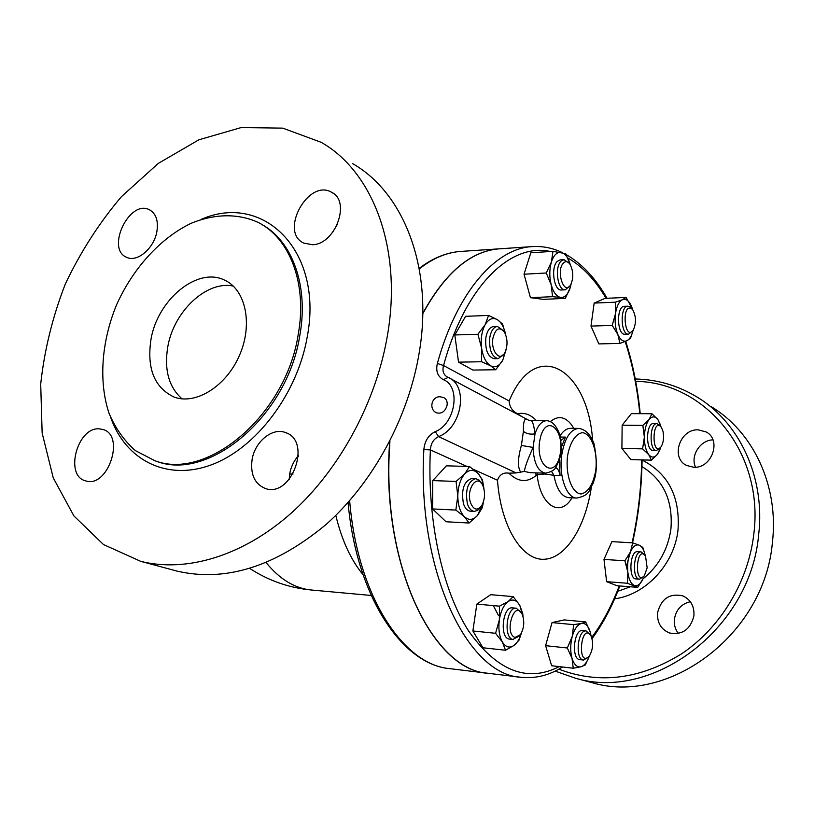 <?xml version="1.0" encoding="UTF-8"?>
<svg xmlns="http://www.w3.org/2000/svg" width="814" height="814" viewBox="0 0 814 814"><rect width="100%" height="100%" fill="white"/><g stroke="black" fill="none" stroke-linecap="round" stroke-linejoin="round"><path stroke-width="1.22" d="M635.703 381.349C704.771 382.071 764.427 452.045 753.805 534.116C748.31 581.715 720.594 627.543 682.01 653.55C640.435 679.344 599.369 684.554 558.831 669.189M498.422 615.435L493.854 606.623M555.158 671.102L575.213 678.143C652.095 701.617 750.396 629.324 758.617 535.022C765.598 477.136 739.092 421.784 696.326 396.611C677.401 385.368 657.04 379.487 635.256 378.968M698.259 429.843L706.114 431.949C721.977 439.845 711.823 468.722 693.66 467.267L686.599 465.455C670.237 457.946 679.843 428.734 698.259 429.843M693.915 615.832C690.445 629.507 682.325 635.225 669.556 632.997C660.958 629.405 656.979 622.618 657.6 612.647C661.212 598.738 669.546 593.121 682.59 595.807C690.71 599.501 694.484 606.176 693.915 615.832M710.642 406.308C752.909 431.227 779.151 485.683 772.405 542.49C764.519 635.012 667.816 705.758 591.788 682.59L588.848 681.806M690.343 601.719C681.471 603.805 676.169 609.564 674.43 619.006C673.85 624.491 675.172 629.314 678.388 633.475M712.932 439.886C700.193 440.018 690.069 456.003 695.573 467.205M352.574 163.614C403.591 192.48 433.313 267.368 419.434 351.363C408.923 417.033 372.965 483.119 325.529 524.949C274.766 566.849 225.285 582.244 177.106 571.123L173.585 570.176M337.576 224.003L332.417 232.682M298.362 455.718C293.864 460.856 290.974 466.89 289.713 473.799L289.194 479.446M387.657 334.157C376.556 401.678 339.591 469.871 291.209 513.135C242.664 556.257 186.06 572.741 140.72 561.345L103.459 544.525L73.891 515.903L53.246 477.869L42.145 433.058L40.7 384.096C44.353 350.244 52.564 316.86 65.354 283.933C80.515 251.984 99.206 222.894 121.439 196.662L158.282 163.411L198.86 139.794L241.137 127.574L282.773 128.134L321.154 142.308C372.588 171.286 402.309 247.771 387.657 334.157M298.229 334.371C286.009 415.028 207.336 481.074 154.853 460.714L135.409 450.63C124.206 440.771 115.415 428.306 109.025 413.227C98.463 381.43 101.485 341.422 116.616 304.711C132.906 268.478 160.083 238.37 190.751 223.474C213.929 213.817 237.322 213.136 257.59 222.151C289.642 237.647 307.488 283.506 298.229 334.371M252.096 459.595C254.874 441.605 272.415 427.218 285.46 432.56C312.474 440.761 291.412 498.616 265.059 488.39C254.568 483.831 250.244 474.236 252.096 459.595M99.074 428.825L102.951 429.466C125.692 435.368 107.713 488.807 85.582 480.84C64.347 475.905 77.127 427.177 99.074 428.825M156.848 231.725C153.988 248.453 137.128 262.637 126.74 257.336C105.494 249.186 129.436 198.952 149.45 209.778C156.085 213.553 158.547 220.869 156.848 231.725M312.484 244.729L303.734 243.091C278.927 231.888 308.475 178.093 331.715 192.348C351.129 201.353 335.358 244.424 312.484 244.729M151.017 339.163C157.692 299.552 197.466 266.595 224.44 280.077C245.635 289.367 253.134 324.053 239.601 355.097C226.353 386.243 195.706 405.321 174.064 397.049C154.284 387.617 146.601 368.315 151.017 339.163M233.303 286.101C206.746 280.281 173.87 311.284 167.826 346.561C164.001 369.607 168.742 387.047 182.051 398.86M483.577 501.393L482.254 507.763L477.564 515.435L469.118 523.026L446.021 521.754L432.58 508.933L455.84 510.073L457.804 495.838L456.043 481.44L464.682 473.982L469.525 466.503L477.879 473.29L482.468 479.863L483.994 489.072M469.118 523.026L464.377 516.687L455.84 510.073M432.58 508.933L432.763 480.596L456.043 481.44M422.771 313.756C445.227 272.761 470.706 251.119 499.186 248.84L531.807 246.632C495.543 248.575 456.949 292.124 437.362 363.451C435.632 371.092 437.637 376.495 443.365 379.67C461.233 386.345 455.453 423.931 435.266 431.634C428.49 434.971 424.684 440.944 423.86 449.552C416.788 570.38 467.409 675.03 520.97 677.268L488.502 673.331C433.893 670.868 382.377 567.673 389.468 448.789L389.937 440.964M499.186 248.84L500.111 248.779M436.782 412.902C428.561 409.839 431.298 396.377 440.069 396.764L443.874 397.659C446.428 399.084 447.507 401.597 447.11 405.189C445.319 411.375 441.88 413.95 436.782 412.902L436.355 412.698M536.426 420.614C530.738 414.591 524.45 412.311 517.562 413.777C512.291 411.07 509.483 406.797 509.137 400.976C535.571 336.63 587.739 368.406 592.582 439.906M591.34 487.301C585.266 527.594 565.415 559.035 543.457 559.299C521.54 559.839 500.803 526.129 497.486 480.24C499.521 474.633 503.327 472.283 508.903 473.188C518.009 482.132 527.085 482.895 536.131 475.498L535.704 472.863M432.763 480.596L446.408 465.822L469.525 466.503M565.292 298.382L560.734 297.456C564.875 297.71 568.05 294.414 570.268 287.586L565.292 298.382L543.345 299.359L530.443 297.68L524.033 274.226L530.809 252.778L552.96 251.343L565.689 253.673L570.339 264.815C568.233 257.57 565.16 253.429 561.131 252.401C556.959 251.923 553.713 255.128 551.393 262.027L552.96 251.343M619.953 343.396L617.795 334.401C620.41 340.079 623.473 342.185 626.973 340.72L619.953 343.396L598.85 343.915L590.984 326.088L594.159 303.083L605.077 298.351L626.108 297.436L632.57 309.3M651.434 460.154L648.687 454.578L642.592 448.86L644.362 437.159C644.413 444.841 645.848 450.641 648.687 454.578C651.627 458.017 654.578 457.895 657.539 454.212L651.434 460.154L630.901 459.645L621.906 448.453L622.14 425.203L631.369 413.644L651.922 413.746L657.905 419.576L660.5 424.959M506.237 349.165L502.737 360.246L495.736 369.749L472.893 370.065L458.547 362.149L454.802 334.961L465.608 316.31L488.583 315.435L497.446 319.709L502.564 324.053L505.698 334.788M505.514 650.254L502.38 642.022L495.573 633.302L499.348 619.881L499.501 606.165L508.19 601.515C503.744 604.924 500.803 611.049 499.348 619.881C498.229 628.835 499.236 636.212 502.38 642.022C505.738 647.293 509.645 648.412 514.102 645.37L505.514 650.254L482.956 647.771L472.873 630.962L476.831 604.1L490.689 594.678L513.186 596.611L519.79 605.341C516.554 599.979 512.688 598.707 508.19 601.515L513.186 596.611M573.27 668.233L572.028 658.333L567.317 647.985L572.232 636.456C570.278 644.22 570.217 651.515 572.028 658.333C574.104 664.763 577.106 667.572 581.043 666.758L573.27 668.233L551.658 665.75L545.614 645.675L552.034 622.578L564.255 619.912L585.704 621.927L590.282 632.152C588.308 625.752 585.368 622.852 581.45 623.443C577.502 624.613 574.43 628.947 572.232 636.456L573.667 624.653L581.45 623.443L585.704 621.927M637.708 587.352L627.462 583.262L627.838 572.181C628.805 579.426 630.952 583.852 634.269 585.449C637.647 586.507 640.598 584.187 643.152 578.489L637.708 587.352L617.032 585.744L606.623 581.674L603.988 559.411L611.894 541.625L632.682 542.857L639.428 545.258C636.08 544.006 633.089 546.225 630.463 551.902C627.991 557.966 627.126 564.723 627.838 572.181L624.887 560.805L630.463 551.902L632.682 542.857M437.362 363.451L443.538 365.527C465.333 285.368 511.07 242.389 550.376 251.516M559.228 666.615C527.238 682.956 497.028 671.062 468.579 630.942C442.419 590.262 426.963 520.472 430.382 449.918L423.86 449.552M563.542 262.912C565.73 260.938 567.867 261.365 569.942 264.194C573.392 270.797 573.677 277.594 570.828 284.574C564.387 296.937 555.413 270.624 563.542 262.912M569.017 263.054L563.96 259.646L561.141 261.06C554.232 267.063 557.732 291.056 565.262 289.804L569.912 285.928M565.262 289.804L561.507 289.988C553.958 291.229 550.447 267.287 557.366 261.294L560.195 259.87L563.96 259.646M631.633 308.72L632.885 310.032C636.161 316.544 636.314 323.168 633.333 329.924C624.46 342.531 621.204 302.442 631.633 308.72M632.193 309.198L630.087 306.888L627.94 306.176C619.82 305.84 620.502 335.164 628.571 334.147L632.61 330.881M628.571 334.147L624.979 334.249C616.88 335.266 616.198 305.993 624.338 306.318L627.94 306.176M662.983 431.247C664.153 437.454 663.522 442.643 661.08 446.815C651.312 458.14 652.004 415.852 661.395 427.36L662.983 431.247M660.805 426.597L656.979 423.616C649.46 422.893 649.002 451.037 656.542 450.457L660.419 447.608M656.542 450.457L653.042 450.386C645.471 450.966 645.929 422.863 653.479 423.575L656.979 423.616M647.15 567.796L644.383 575.671C633.791 586.904 636.304 543.498 645.522 556.043L647.15 567.796M644.922 555.189L641.117 551.902C633.414 550.732 631.745 579.344 639.539 579.192L643.66 576.465M639.539 579.192L636.009 578.927C628.184 579.069 629.853 550.508 637.586 551.678L641.117 551.902M589.611 655.646L589.265 656.125C576.597 669.057 580.901 620.685 591.045 635.958C593.528 642.602 593.05 649.165 589.611 655.646M590.333 634.818L586.141 630.952C577.502 629.344 574.776 659.849 583.557 660.052L588.339 657.122M583.557 660.052L579.873 659.645C571.072 659.432 573.809 628.988 582.468 630.596L586.141 630.952M515.038 637.433C503.581 633.699 514.723 598.473 522.242 614.366C524.725 621.418 524.124 628.184 520.461 634.666L515.038 637.433M521.296 612.739L516.3 608.211C506.684 606.481 503.174 637.504 512.789 639.458L519.21 636.131M513.522 639.601L508.943 639.051C499.297 637.108 502.818 606.125 512.454 607.865L516.3 608.211M470.502 502.655C465.862 489.173 477.38 473.138 482.722 485.337C485.378 492.083 485.113 498.728 481.939 505.26C477.523 511.09 473.707 510.215 470.502 502.655M481.593 483.485L478.917 479.955L475.651 478.652C467.806 481.512 465.059 489.896 467.399 503.825C468.996 508.577 471.316 511.09 474.369 511.385L477.696 510.337L480.636 507.061M474.369 511.385L470.411 511.192C467.358 510.897 465.038 508.384 463.441 503.642C461.08 489.743 463.838 481.369 471.703 478.51L475.651 478.652M570.268 287.586L571.123 283.984M552.564 296.683L551.2 284.788C553.388 292.389 556.572 296.622 560.734 297.456L552.564 296.683L530.443 297.68M546.265 272.985L551.393 262.027C549.338 269.302 549.267 276.882 551.2 284.788L546.265 272.985L524.033 274.226M633.007 330.738L630.575 338.166L626.973 340.72C629.751 339.214 631.806 335.714 633.129 330.23M632.702 309.788L631.552 306.4C629.019 300.681 625.986 298.463 622.456 299.725L626.108 297.436M612.22 325.407L615.486 313.726C614.58 321.418 615.353 328.307 617.795 334.401L612.22 325.407L590.984 326.088M615.353 302.198L622.456 299.725C618.966 301.556 616.636 306.217 615.486 313.726L615.353 302.198L594.159 303.083M660.113 449.104L657.539 454.212L660.663 447.344M642.836 425.407L649.053 419.566C646.133 423.616 644.566 429.477 644.362 437.159L642.836 425.407L622.14 425.203M661.019 426.841L657.905 419.576C655.026 416.005 652.075 415.995 649.053 419.566L651.922 413.746M643.742 576.953L644.037 576.088M645.227 555.596C644.088 550.081 642.144 546.632 639.428 545.258L642.816 547.425L645.024 554.599M589.346 656.023L585.307 664.926L581.043 666.758C584.442 665.638 587.209 662.067 589.346 656.023M591.117 636.09L590.282 632.152M522.883 616.025L519.79 605.341L522.761 613.664L523.005 616.432M521.438 633.038L519.017 640.17L514.102 645.37C517.236 642.928 519.658 638.858 521.367 633.18M483.943 488.858C483.15 482 481.125 476.811 477.879 473.29C473.575 469.169 469.169 469.403 464.682 473.982C460.348 479.161 458.058 486.446 457.804 495.838C457.926 505.209 460.114 512.159 464.377 516.687C468.803 520.604 473.199 520.187 477.564 515.435L483.414 501.902M621.906 448.453L642.592 448.86M606.623 581.674L627.462 583.262M603.988 559.411L624.887 560.805M545.614 645.675L567.317 647.985M552.034 622.578L573.667 624.653M472.873 630.962L495.573 633.302M476.831 604.1L499.501 606.165M492.908 338.349C495.553 328.266 499.42 326.231 504.517 332.244C507.682 338.878 507.834 345.614 504.975 352.431C500.264 362.454 490.598 351.404 492.908 338.349M503.317 330.586L497.446 326.445C493.599 326.994 491.035 330.749 489.763 337.708C488.99 349.949 491.798 356.929 498.188 358.648L503.815 354.222M498.188 358.648L494.271 358.73C487.871 357.01 485.052 350.04 485.826 337.82C487.108 330.871 489.672 327.126 493.528 326.577L497.446 326.445M495.736 369.749L490.547 365.74C495.207 368.03 499.267 366.198 502.737 360.246L506.003 349.959M505.687 334.737C504.141 327.381 501.393 322.364 497.446 319.709C492.836 317.165 488.726 318.844 485.113 324.745L488.583 315.435M481.583 347.995L477.899 334.269L485.113 324.745C481.735 331.166 480.555 338.909 481.583 347.995C482.967 356.908 485.948 362.82 490.547 365.74L481.583 361.742L481.583 347.995M454.802 334.961L477.899 334.269M458.547 362.149L481.583 361.742M447.598 377.167C443.457 374.827 442.104 370.95 443.538 365.527L509.137 400.976M443.365 379.67L448.138 377.421C468.864 385.419 462.098 428.001 438.563 436.599L435.266 431.634M466.91 466.422L430.382 449.918C430.789 443.498 433.526 439.061 438.563 436.599L516.107 472.934L508.903 473.188M422.781 313.4C445.207 272.629 470.614 251.119 499.013 248.85L461.334 251.394M349.654 500.661C357.438 595.97 403.327 665.038 449.898 668.66L488.329 673.31C432.427 671.041 380.179 562.667 389.723 441.381M516.107 472.934L524.409 471.438C524.755 467.582 527.645 459.584 533.078 447.435L535.022 433.882C533.862 425.091 532.478 420.655 530.86 420.563L546.57 420.696C541.636 421.011 537.789 425.396 535.022 433.882C530.199 434.595 526.332 433.75 523.422 431.369L521.387 445.441C517.673 458.608 517.49 467.572 520.838 472.344M449.796 378.296L528.378 420.085C524.806 417.012 523.148 420.767 523.422 431.369M517.562 413.777L521.693 416.483M521.387 445.441L533.078 447.435C533.75 462.983 537.912 471.56 545.563 473.168L530.128 472.69L524.43 471.438M536.131 475.498L537.159 474.908L537.26 472.914M571.977 497.853C560.368 517.928 540.333 505.962 537.159 474.908L544.424 473.982L553.927 475.305L551.546 471.428M561.416 447.14L565.394 437.108L561.06 440.333M559.34 459.961L560.042 475.508L553.927 475.305C556.634 489.306 561.629 496.774 568.905 497.72M555.647 467.44C557.824 468.579 559.289 471.265 560.042 475.508M335.806 515.374C341.758 540.089 350.854 559.879 363.075 574.755M293.06 474.013L289.672 474.013M614.641 598.809C645.746 594.81 674.287 564.285 678.001 530.107C680.28 496.815 668.304 473.463 642.083 460.063M641.941 466.585C663.471 479.782 673.127 500.62 670.909 529.09C667.958 549.47 658.638 566.086 642.958 578.927M630.402 586.782L617.765 591.31M261.457 224.277C292.145 240.69 308.842 285.653 299.857 335.185C287.678 415.74 209.066 481.674 156.603 461.324L154.1 460.47M110.969 418.203C126.007 460.286 167.033 481.471 211.62 464.733C256.145 448.239 297.537 393.671 307.275 336.67C323.707 250.468 263.095 192.063 201.2 219.383M473.514 469.403L497.486 480.24M567.877 258.048C582.386 266.341 595.115 279.762 606.064 298.311M625.172 341.534C632.397 363.807 637.27 387.861 639.814 413.685M641.707 459.91C641.269 488.492 638.064 516.127 632.091 542.826M619.251 585.917C611.65 605.952 602.462 623.127 591.686 637.474M573.799 428.357L571.479 424.735C565.008 416.493 558.017 415.425 550.488 421.52M560.174 435.561C563.339 430.779 566.839 428.368 570.645 428.317L570.594 428.317M569.057 497.73L576.831 498.046C590.506 495.105 588.359 490.669 593.04 483.557L595.024 477.228C597.089 468.396 596.713 457.061 593.905 443.223C590.191 434.076 585.083 429.141 578.581 428.408C570.288 429.405 564.682 438.217 561.752 454.843C558.526 475.814 566.595 498.382 576.831 498.046M565.394 437.108L560.51 437.037M539.59 441.585L540.771 436.131C547.547 413.258 565.272 431.471 559.991 455.067C555.189 479.253 535.856 467.226 539.59 441.585M567.551 455.972C569.922 442.328 575.956 433.18 582.722 432.702C591.758 434.035 597.914 452.197 595.767 470.482C593.121 484.442 588.217 492.277 581.054 493.986C571.957 493.396 565.272 474.949 567.551 455.972M266.168 562.647C279.751 579.344 294.861 588.471 311.477 590.018L371.184 595.472M419.261 268.946C432.743 258.303 446.448 252.482 460.388 251.455C446.326 252.513 432.59 258.16 419.169 268.396M297.619 456.573L298.331 456.573M575.213 678.143L591.788 682.59M707.407 432.773L706.114 431.949M683.516 596.184L682.59 595.807M140.72 561.345L177.106 571.123M154.853 460.714L154.07 460.459M227.065 281.43L224.44 280.077M333.282 193.356L331.715 192.348M150.397 210.287L149.45 209.778M103.582 429.69L102.951 429.466M286.599 433.028L285.46 432.56M520.97 677.268C535.47 678.795 549.318 675.376 562.525 666.992M592.043 638.644C602.96 623.85 612.23 606.288 619.83 585.968M626.566 565.842L630.29 552.279M632.539 542.857C638.461 516.117 641.646 488.471 642.093 459.92M640.221 413.695C637.708 387.861 632.865 363.736 625.691 341.31M607.03 298.26C595.604 278.246 581.99 263.685 566.178 254.579M562.515 252.686C552.696 247.924 542.45 245.909 531.807 246.632M529.161 420.512L530.87 420.563M545.563 473.168C557.325 470.461 555.189 466.87 558.872 461.294L560.337 456.349C561.426 452.055 561.406 445.258 560.276 435.978C556.807 426.017 552.238 420.919 546.57 420.696M570.655 428.317L578.581 428.408M449.898 668.66C401.75 664.499 356.359 596.052 348.066 502.472M249.806 568.467C268.63 580.718 289.194 587.912 311.477 590.018"/></g></svg>
